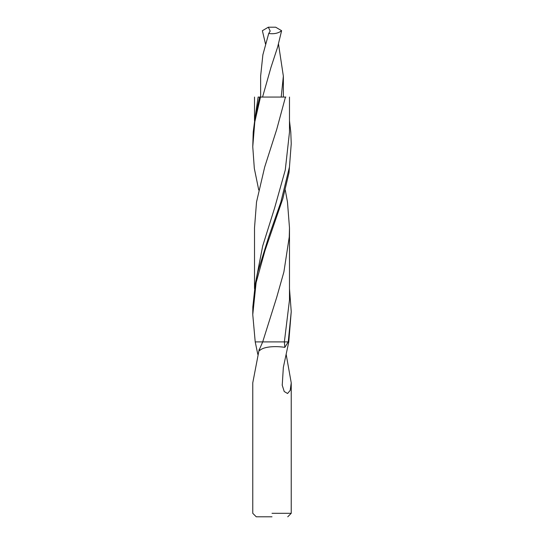 <?xml version="1.0" encoding="UTF-8"?>
<svg xmlns="http://www.w3.org/2000/svg" width="544" height="544" viewBox="0 0 544 544"><rect width="100%" height="100%" fill="white"/><g stroke="black" fill="none" stroke-linecap="round" stroke-linejoin="round"><path stroke-width="0.82" d="M272 513.305L291.237 513.305L272 513.305M286.178 354.423L291.237 382.874L290.183 390.402L287.565 393.502L284.226 391.524L282.234 385.234L283.342 367.404L288.782 341.911L291.237 311.63L288.232 341.911L284.832 347.364C278.032 346.215 264.282 345.882 259.617 350.594L259.209 349.289L252.763 382.874L252.763 513.305L256.258 516.8M289.483 288.633L291.237 311.63M257.822 354.423L255.218 341.911L252.763 314.616L256.115 282.601L264.996 250.587L282.846 198.642L289.02 172.672L291.237 143.732L289.449 167.022L280.894 201.994L268.668 236.973L257.815 271.952L255.299 283.886L252.831 306.932L252.763 314.616M289.483 120.734L290.782 132.042L291.237 143.732M272 516.8L256.258 516.8L272 516.8M258.74 190.006L254.313 168.361L252.763 146.717L254.803 121.89L260.481 97.063L285.464 97.063L276.712 129.445L264.697 167.022L256.53 201.994L254.51 227.902L254.517 288.633M259.638 97.063L255.299 115.988L258.128 97.063L260.481 97.063M255.299 115.988L253.218 132.042L252.763 146.717M259.617 350.594L259.488 349.275L262.691 341.911L276.712 297.323L283.893 271.952L289.252 236.973L289.49 227.902L287.47 201.994L285.26 190.006M284.832 347.364L284.369 341.911L255.218 341.911M288.232 341.911L284.369 341.911L289.49 299.955L289.49 227.902M258.536 97.063L258.128 97.063M285.464 97.063L285.872 97.063M255.299 283.886L262.711 245.929L274.618 207.971L285.267 170.014L289.49 132.056L289.49 97.063M262.568 97.063L270.987 67.334L277.603 47.158L281.615 30.702L275.679 27.2L268.321 27.2L262.385 30.702L265.506 44.01M278.501 44.03L283.356 76.153L281.207 97.063M281.615 30.702C278.378 33.279 274.074 34.204 268.709 33.483L270.198 31.069L268.321 27.2M268.716 33.483L262.874 54.808L260.63 76.133L260.63 97.063M287.742 516.8L291.237 513.305L291.237 382.874M254.517 120.734L254.51 97.063M282.18 384.826L282.234 385.234M283.37 76.153L283.37 97.063"/></g></svg>
